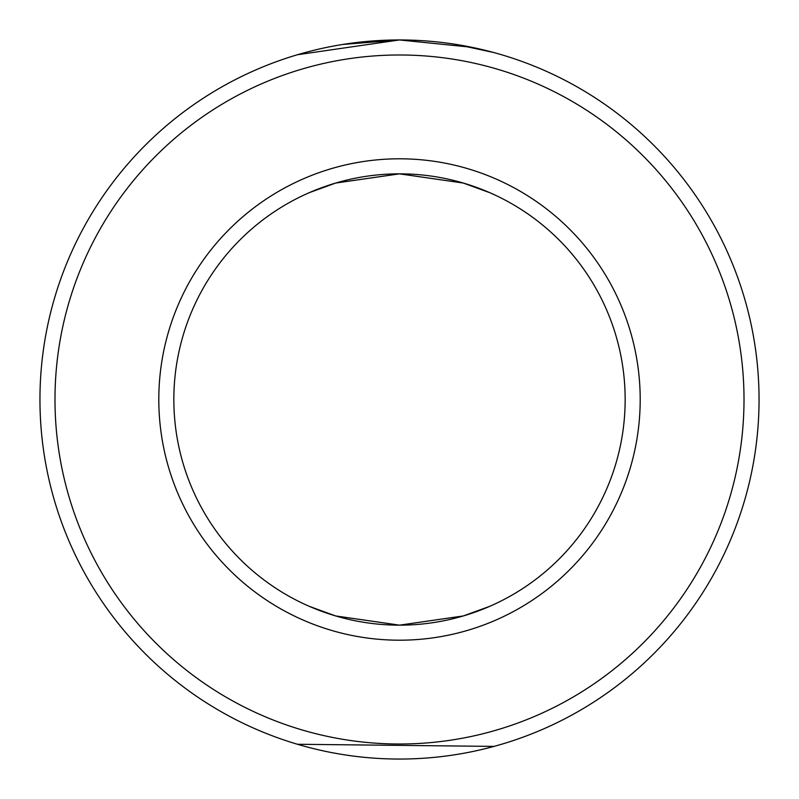 <?xml version="1.0" encoding="UTF-8"?>
<svg xmlns="http://www.w3.org/2000/svg" width="799" height="799" viewBox="0 0 799 799"><rect width="100%" height="100%" fill="white"/><g stroke="black" fill="none" stroke-linecap="round" stroke-linejoin="round"><path stroke-width="1.2" d="M493.852 52.554L471.64 47.261L399.43 39.95L297.458 54.731M327.27 47.281L329.937 46.741M342.711 44.464L399.36 39.95M54.991 399.5A344.509 344.509 0 0 0 399.5 744.009A344.509 344.509 0 0 0 744.009 399.5A344.509 344.509 0 0 0 399.5 54.991A344.509 344.509 0 0 0 54.991 399.5M759.05 399.5A359.55 359.55 0 0 1 399.5 759.05A359.55 359.55 0 0 1 39.95 399.5A359.55 359.55 0 0 1 399.5 39.95A359.55 359.55 0 0 1 759.05 399.5M158.801 399.5A240.699 240.699 0 0 1 399.5 158.801A240.699 240.699 0 0 1 640.199 399.5A240.699 240.699 0 0 1 399.5 640.199A240.699 240.699 0 0 1 158.801 399.5M625.158 399.5A225.658 225.658 0 0 0 399.5 173.842A225.658 225.658 0 0 0 173.842 399.5A225.658 225.658 0 0 0 399.5 625.158A225.658 225.658 0 0 0 625.158 399.5M489.767 192.679L463.32 183.051L399.55 173.842L335.61 183.071L309.233 192.679L335.67 183.051L399.46 173.842L463.3 183.051L489.767 192.679M309.233 606.321L335.67 615.949L399.46 625.158L463.3 615.949L489.767 606.321L463.32 615.949L399.55 625.158L335.61 615.929L309.233 606.321M501.542 744.269L496.299 745.777M494.012 746.406L297.458 744.269M399.5 39.95L416.309 40.34M456.269 44.464L493.682 52.504"/></g></svg>
